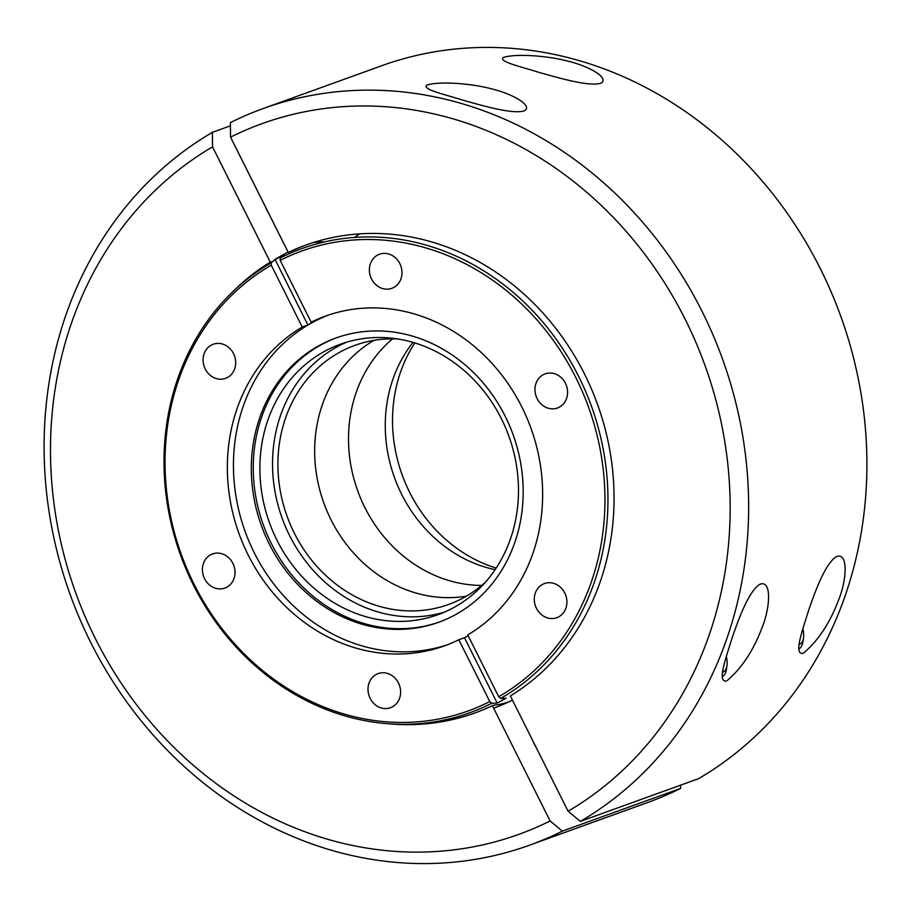<?xml version="1.0" encoding="UTF-8"?>
<svg xmlns="http://www.w3.org/2000/svg" width="911" height="911" viewBox="0 0 911 911"><rect width="100%" height="100%" fill="white"/><g stroke="black" fill="none" stroke-linecap="round" stroke-linejoin="round"><path stroke-width="1.37" d="M230.529 137.128L230.392 122.598A391.662 346.784 70.1 0 1 263.29 108.5L381.561 65.774A391.662 346.784 70.1 0 1 828.942 286.885A391.662 346.784 70.1 0 1 698.589 778.666L580.33 821.392L568.1 811.234L510.365 695.936A248.749 220.246 70.1 0 0 589.087 383.611A248.749 220.246 70.1 0 0 305.811 245.093A248.749 220.246 70.1 0 0 288.263 252.415L230.529 137.128A377.837 334.542 70.1 0 1 685.22 319.374A377.837 334.542 70.1 0 1 568.1 811.234M288.263 252.415L289.55 251.948A248.749 220.246 70.1 0 1 306.449 244.865M263.29 108.5A391.662 346.784 70.1 0 1 710.682 329.611A391.662 346.784 70.1 0 1 580.33 821.392M324.282 241.893A250.4 115.378 61.6 0 0 313.156 242.599M726.09 681.075L727.206 680.563C741.805 668.116 753.397 650.522 761.995 627.793C770.364 607.421 771.913 579.134 759.694 584.384C748.409 591.649 738.309 619.89 731.875 638.6C726.056 657.822 717.037 681.792 726.09 681.075M523.939 110.983L524.895 110.561C532.616 105.221 511.811 93.685 492.213 89.039C472.251 83.482 439.113 80.92 426.587 85.178C422.26 89.392 444.147 94.266 462.128 99.948C481.008 105.186 511.447 114.399 523.939 110.983M802.648 653.426L803.764 652.914C818.363 640.456 829.955 622.873 838.541 600.133C846.911 579.772 848.471 551.485 836.241 556.723C824.956 563.989 814.855 592.241 808.421 610.939C802.602 630.161 793.583 654.132 802.648 653.426M600.497 83.322L601.442 82.901C609.163 77.572 588.358 66.036 568.76 61.379C548.798 55.822 515.66 53.271 503.145 57.53C498.807 61.732 520.705 66.617 538.674 72.288C557.566 77.526 587.994 86.75 600.497 83.322M533.208 741.554A17.514 8.062 61.6 0 0 535.873 746.883M493.66 708.211A250.662 250.662 0 0 0 512.506 700.206A250.4 115.378 -118.4 0 1 493.671 705.205L492.384 705.672L550.119 820.97L562.349 831.128A391.662 346.784 70.1 0 1 529.439 845.226L647.71 802.5A391.662 346.784 70.1 0 0 680.608 788.402L680.574 785.18M475.485 712.766A248.749 220.246 70.1 0 1 410.144 724.199M492.384 705.672A248.749 220.246 70.1 0 1 474.847 712.994A248.749 220.246 70.1 0 1 389.407 723.846M233.17 291.349A248.749 220.246 70.1 0 1 270.282 262.152L271.569 261.685M550.119 820.97A377.837 334.542 70.1 0 1 95.427 638.713A377.837 334.542 70.1 0 1 212.548 146.853L270.282 262.152M265.5 206.956A17.514 8.062 61.6 0 0 268.164 212.286M230.426 125.82L212.411 132.334L212.548 146.853M529.439 845.226A391.662 346.784 70.1 0 1 82.058 624.115A391.662 346.784 70.1 0 1 212.411 132.334M680.608 788.402L562.349 831.128M496.165 568.065A143.767 127.289 70.1 0 1 414.835 342.935M495.106 569.66A137.777 121.983 70.1 0 1 394.452 477.558A137.777 121.983 70.1 0 1 413.002 342.377M481.668 585.431A137.777 121.983 70.1 0 1 357.704 490.835A137.777 121.983 70.1 0 1 392.595 338.846M466.409 596.158A137.777 121.983 70.1 0 1 323.849 503.054A137.777 121.983 70.1 0 1 374 340.35M485.62 581.97A137.777 121.983 70.1 0 1 448.645 604.46A137.777 121.983 70.1 0 1 290.461 524.827A137.777 121.983 70.1 0 1 340.258 351.931A137.777 121.983 70.1 0 1 355.028 345.315A137.777 121.983 70.1 0 1 397.834 338.983M226.805 587.196A18.14 16.056 -109.9 0 0 233.364 564.433A18.14 16.056 -109.9 0 0 212.536 553.945A18.14 16.056 -109.9 0 0 203.597 576.469A18.14 16.056 -109.9 0 0 224.869 588.073A18.14 16.056 -109.9 0 0 226.805 587.196M392.413 706.856A18.14 16.056 -109.9 0 0 398.972 684.093A18.14 16.056 -109.9 0 0 378.145 673.605A18.14 16.056 -109.9 0 0 369.206 696.129A18.14 16.056 -109.9 0 0 390.477 707.733A18.14 16.056 -109.9 0 0 392.413 706.856M227.488 377.496A18.14 16.056 -109.9 0 0 234.047 354.732A18.14 16.056 -109.9 0 0 213.22 344.244A18.14 16.056 -109.9 0 0 204.28 366.769A18.14 16.056 -109.9 0 0 225.541 378.372A18.14 16.056 -109.9 0 0 227.488 377.496M558.716 616.827A18.14 16.056 -109.9 0 0 565.264 594.052A18.14 16.056 -109.9 0 0 544.436 583.564A18.14 16.056 -109.9 0 0 535.497 606.088A18.14 16.056 -109.9 0 0 556.769 617.692A18.14 16.056 -109.9 0 0 558.716 616.827M559.388 407.126A18.14 16.056 -109.9 0 0 565.947 384.362A18.14 16.056 -109.9 0 0 545.12 373.874A18.14 16.056 -109.9 0 0 536.18 396.387A18.14 16.056 -109.9 0 0 557.452 408.003A18.14 16.056 -109.9 0 0 559.388 407.126M393.78 287.466A18.14 16.056 -109.9 0 0 400.339 264.702A18.14 16.056 -109.9 0 0 379.511 254.215A18.14 16.056 -109.9 0 0 370.572 276.728A18.14 16.056 -109.9 0 0 391.832 288.331A18.14 16.056 -109.9 0 0 393.78 287.466M280.189 260.364L280.167 257.995A246.801 218.515 70.1 0 1 578.599 376.323A246.801 218.515 70.1 0 1 500.708 698.407L498.716 696.756A244.547 216.522 -109.9 0 0 575.854 377.632A244.547 216.522 -109.9 0 0 280.189 260.364L311.163 322.209A175.288 155.189 -109.9 0 1 325.443 316.117A175.288 155.189 -109.9 0 1 525.545 414.812A175.288 155.189 -109.9 0 1 467.742 634.91L498.716 696.756M500.708 698.407A250.605 115.469 61.6 0 0 506.106 698.202A248.464 219.984 70.1 0 1 497.19 703.03A250.605 115.469 61.6 0 1 491.792 703.235A246.801 218.515 70.1 0 1 395.374 724.165A246.801 218.515 70.1 0 1 180.435 554.81A246.801 218.515 70.1 0 1 237.634 287.216A246.801 218.515 70.1 0 1 271.25 262.824L271.273 265.192A244.547 216.522 -109.9 0 0 194.123 584.315A244.547 216.522 -109.9 0 0 489.799 701.584L491.792 703.235M311.163 322.209L316.8 320.171A175.288 155.189 -109.9 0 0 307.884 324.999L275.168 259.669A248.464 219.984 70.1 0 1 284.084 254.841A250.605 115.469 61.6 0 0 280.167 257.995M275.168 259.669A250.605 115.469 61.6 0 0 271.25 262.824M271.273 265.192L302.236 327.038A175.288 155.189 -109.9 0 0 244.444 547.124A175.288 155.189 -109.9 0 0 444.545 645.831A175.288 155.189 -109.9 0 0 458.825 639.738L489.799 701.584M307.884 324.999L302.236 327.038M458.825 639.738L464.473 637.7L497.19 703.03M464.473 637.7A175.288 155.189 -109.9 0 0 468.186 635.787M328.495 315.047A175.288 155.189 -109.9 0 0 245.127 531.5A175.288 155.189 -109.9 0 0 447.586 644.692M454.794 615.039A151.135 133.815 -109.9 0 0 509.42 425.369A151.135 133.815 -109.9 0 0 335.897 338.015A151.135 133.815 -109.9 0 0 261.389 525.624A151.135 133.815 -109.9 0 0 438.601 622.304A151.135 133.815 -109.9 0 0 454.794 615.039M336.865 337.662A151.135 133.815 -109.9 0 0 263.325 524.918A151.135 133.815 -109.9 0 0 439.569 621.951M453.427 607.762A143.767 127.289 -109.9 0 0 505.4 427.339A143.767 127.289 -109.9 0 0 340.338 344.244A143.767 127.289 -109.9 0 0 269.462 522.709A143.767 127.289 -109.9 0 0 438.032 614.674A143.767 127.289 -109.9 0 0 453.427 607.762M444.283 612.192A143.767 127.289 70.1 0 1 282.114 518.131A143.767 127.289 70.1 0 1 346.727 342.149M726.318 656.398A25.064 11.547 -118.4 0 1 726.944 665.77A25.064 11.547 -118.4 0 1 722.628 672.17M726.944 665.77L726.34 669.676A28.753 13.244 -118.4 0 1 722.286 676.634A28.753 13.244 -118.4 0 1 722.229 676.657L722.286 676.634M802.876 628.749A25.064 11.547 -118.4 0 1 803.502 638.121A25.064 11.547 -118.4 0 1 799.175 644.521M803.502 638.121L802.898 642.027A28.753 13.244 -118.4 0 1 798.833 648.974A28.753 13.244 -118.4 0 1 798.776 649.008L798.833 648.974M359.424 233.865A250.662 250.662 0 0 0 354.63 237.407M288.081 252.04A250.662 250.662 0 0 0 274.541 259.737M260.444 269.007A250.662 250.662 0 0 0 237.737 287.124M395.385 724.165A250.662 250.662 0 0 0 445.046 721.159"/></g></svg>
